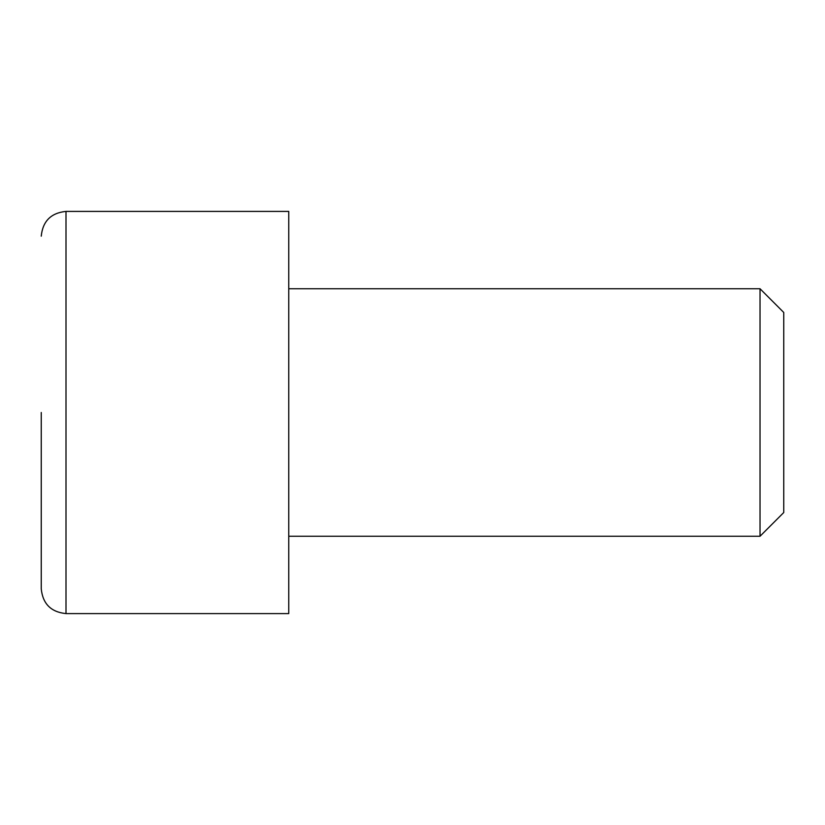 <?xml version="1.0" encoding="UTF-8"?>
<svg xmlns="http://www.w3.org/2000/svg" width="825" height="825" viewBox="0 0 825 825"><rect width="100%" height="100%" fill="white"/><g stroke="black" fill="none" stroke-linecap="round" stroke-linejoin="round"><path stroke-width="1.24" d="M41.25 412.5L41.25 588.844L41.25 412.5M288.75 536.25L760.031 536.25L760.031 288.75L288.75 288.75M760.031 536.25L783.75 512.531L783.75 312.469L760.031 288.75M66 613.594L66 211.406L288.75 211.406L288.75 613.594L66 613.594C51.006 612.088 42.756 603.838 41.25 588.844M66 211.406C51.006 212.912 42.756 221.162 41.25 236.156"/></g></svg>
